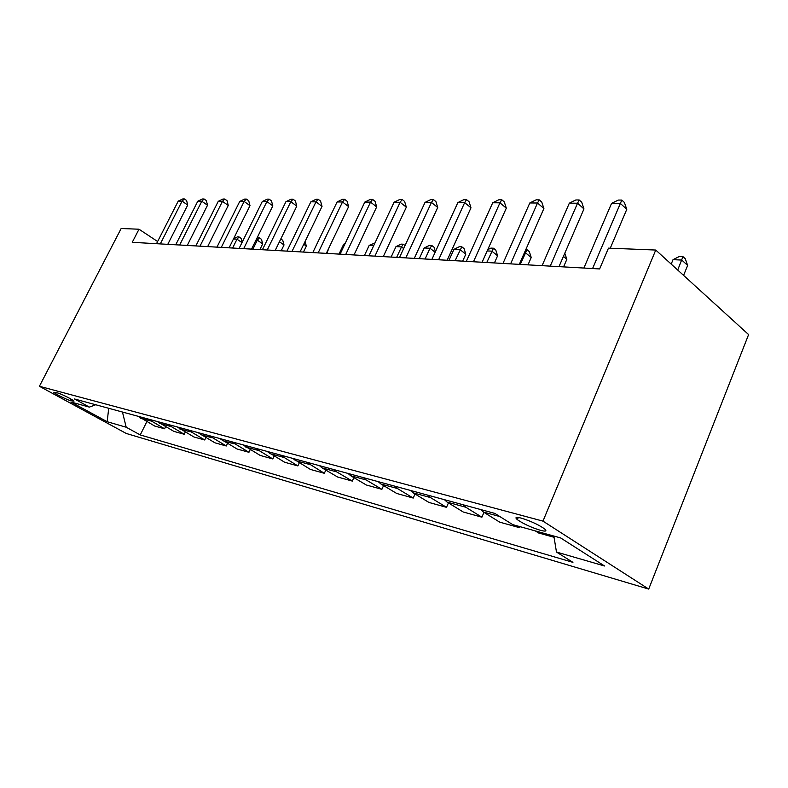 <?xml version="1.0" encoding="UTF-8"?>
<svg xmlns="http://www.w3.org/2000/svg" width="788" height="788" viewBox="0 0 788 788"><rect width="100%" height="100%" fill="white"/><g stroke="black" fill="none" stroke-linecap="round" stroke-linejoin="round"><path stroke-width="1.18" d="M521.193 518.1C515.904 516.79 514.633 517.312 517.371 519.676C523.409 523.843 531.092 527.389 540.43 530.324C545.956 531.733 547.266 531.201 544.36 528.718C538.145 524.493 530.432 520.957 521.193 518.1M542.971 521.124L655.754 250.042L748.6 334.585L648.711 589.079L126.238 433.459L39.4 386.278L542.971 521.124L648.711 589.079M157.62 241.522L139.003 229.219L132.256 242.31L599.629 268.944L608.474 248.141L655.754 250.042M69.965 400.432L73.983 401.171C73.57 400.038 61.316 393.842 57.76 392.985L53.82 392.266C54.234 393.399 66.359 399.536 69.965 400.432L70.733 398.925M122.455 412.035L126.198 427.234L140.254 434.927L572.925 562.356L556.476 552.043L553.846 536.047M126.198 427.234L107.178 421.718L70.9 401.988L89.389 407.12L95.712 404.756M556.476 552.043L604.563 565.991L560.632 537.938L512.742 524.641L494.795 513.392L74.525 398.984L89.389 407.12M139.003 229.219L121.165 228.5L39.4 386.278M140.254 434.927L146.824 421.659M138.274 416.34L154.753 426.062L164.594 428.8L165.598 426.751M554.053 537.288L538.598 532.984L535.288 530.895M516.307 525.626L519.607 527.694L520.041 526.66M519.607 527.694L499.69 522.149L483.536 512.092L480.788 509.58M463.048 504.753L465.797 507.236L481.901 517.194L483.96 512.358M481.901 517.194L463.216 511.993L447.18 502.133L444.442 499.69M427.805 495.159L430.524 497.583L446.51 507.334L448.431 502.911M446.51 507.334L428.958 502.449L413.04 492.796L410.331 490.402M394.69 486.137L397.388 488.511L413.237 498.065L415.03 493.997M413.237 498.065L396.699 493.455L380.929 483.999L378.24 481.665M363.514 477.656L366.184 479.961L381.885 489.328L383.559 485.585M381.885 489.328L366.292 484.984L350.67 475.716L348.01 473.44M334.112 469.648L336.762 471.913L352.305 481.094L353.871 477.617M352.305 481.094L337.569 476.986L322.105 467.905L319.475 465.669M306.335 462.093L324.341 473.302L325.818 470.081M324.341 473.302L310.393 469.421L292.496 458.32M280.065 454.942L297.864 465.925L299.263 462.93M297.864 465.925L284.655 462.251L266.955 451.366M255.164 448.165L272.776 458.941L274.086 456.144M272.776 458.941L260.227 455.444L242.734 444.777M231.544 441.733L248.949 452.302L250.19 449.682M248.949 452.302L237.03 448.983L219.734 438.512M209.096 435.626L226.294 445.988L227.466 443.536M226.294 445.988L214.957 442.826L197.867 432.563M187.741 429.805L204.732 439.98L205.845 437.675M204.732 439.98L193.927 436.976L177.044 426.899M167.411 424.269L184.195 434.257L185.249 432.09M184.195 434.257L173.882 431.391L157.206 421.501M148.016 418.989L164.594 428.8M108.705 408.292L107.178 421.718M167.775 244.339L187.731 205.047L182.077 201.137L160.289 243.906M178.236 201.117L182.806 198.921L184.343 198.921L182.077 201.137L178.236 201.117L156.517 243.689M184.343 198.921L186.598 200.487L187.731 205.047M232.618 248.033L237.001 239.188L233.445 239.02M241.965 242.625L237.001 239.188L239.04 236.932L241.158 238.409L242.152 242.261M233.593 238.734L237.454 236.863L239.04 236.932M187.258 245.442L207.53 205.244L201.807 201.236L179.674 245.009M197.788 201.216L202.457 198.97L204.062 198.97L201.807 201.236L197.788 201.216L175.724 244.792M204.062 198.97L206.348 200.576L207.53 205.244M207.668 246.605L228.264 205.441L222.482 201.344L199.985 246.171M218.266 201.324L223.034 199.019L224.728 199.029L222.482 201.344L218.266 201.324L195.848 245.935M224.728 199.029L227.033 200.674L228.264 205.441M229.081 247.826L250.003 205.658L244.152 201.462L221.3 247.383M239.739 201.433L244.615 199.078L246.388 199.088L244.152 201.462L239.739 201.433L216.956 247.137M246.388 199.088L248.722 200.763L250.003 205.658M259.902 249.589L262.69 243.896L257.331 240.143L256.001 240.074M252.889 249.185L257.331 240.143L259.36 237.838L261.498 239.335L262.69 243.896M256.967 238.114L259.36 237.838M281.188 250.801L284.015 244.979L279.445 241.739M280.814 238.922L282.764 240.31L284.015 244.979M303.459 252.061L306.335 246.102L303.754 244.26M305.084 241.512L306.335 246.102M251.559 249.107L272.825 205.885L266.905 201.58L243.679 248.663M262.266 201.551L267.26 199.137L269.122 199.147L266.905 201.58L262.266 201.551L239.119 248.397M269.122 199.147L271.476 200.871L272.825 205.885M326.813 253.401L329.345 247.018M329.532 246.614L329.729 247.294M275.199 250.456L296.8 206.111L290.821 201.708L267.221 250.003M285.945 201.679L291.058 199.206L293.018 199.206L290.821 201.708L285.945 201.679L262.414 249.727M293.018 199.206L295.401 200.97L296.8 206.111M300.08 251.874L322.036 206.367L315.998 201.836L292.003 251.411M310.856 201.807L316.096 199.266L318.155 199.275L315.998 201.836L310.856 201.807L286.94 251.126M318.155 199.275L320.568 201.088L322.036 206.367M326.311 253.372L348.631 206.623L342.524 201.974L318.135 252.899M337.106 201.945L342.484 199.334L344.651 199.344L342.524 201.974L337.106 201.945L312.797 252.593M344.651 199.344L347.084 201.206L348.631 206.623M353.999 254.948L376.684 206.899L370.527 202.122L345.725 254.475M364.805 202.092L370.321 199.413L372.606 199.413L370.527 202.122L364.805 202.092L340.081 254.15M372.606 199.413L375.068 201.334L376.684 206.899M383.273 256.612L406.332 207.185L400.117 202.28L374.911 256.139M394.069 202.25L399.723 199.492L402.156 199.492L400.117 202.28L394.069 202.25L368.942 255.795M402.156 199.492L404.628 201.462L406.332 207.185M344.789 244.25L343.706 244.191L339.007 254.091M343.706 244.191L345.144 243.492M373.719 245.6L369.178 245.393L364.411 255.539M369.178 245.393L374.96 242.96M396.64 257.38L401.496 246.91L395.97 246.644L391.124 257.065M403.653 248.555L401.496 246.91L403.348 244.221L405.052 245.531M395.97 246.644L401.131 244.122L403.348 244.221M425.077 258.996L430.002 248.25L424.18 247.974L419.265 258.661M435.153 252.249L430.002 248.25L431.804 245.482L434.08 247.255L435.409 251.697M424.18 247.974L429.47 245.383L431.804 245.482M462.674 261.143L465.806 254.189L460.074 249.658L453.927 249.372L448.933 260.355M455.07 260.71L461.807 246.811L464.102 248.634L465.806 254.189M453.927 249.372L459.345 246.703L461.807 246.811M414.271 258.385L437.714 207.49L431.45 202.437L405.82 257.903M425.037 202.408L430.849 199.571L433.42 199.581L431.45 202.437L425.037 202.408L399.486 257.538M433.42 199.581L435.922 201.6L437.714 207.49M494.421 262.946L497.602 255.804L491.83 251.145L487.161 250.929M486.757 262.512L493.505 248.22L495.8 250.082L497.602 255.804M487.733 249.668L490.894 248.102L493.505 248.22M447.16 260.257L470.978 207.815L464.664 202.614L438.611 259.764M457.867 202.575L463.846 199.659L466.565 199.669L464.664 202.614L457.867 202.575L431.893 259.38M466.565 199.669L469.087 201.748L470.978 207.815M527.999 264.857L531.23 257.509L525.429 252.721L524.453 252.682M520.277 264.423L527.014 249.707L529.329 251.628L531.23 257.509M525.783 249.648L527.014 249.707M482.098 262.246L506.31 208.17L499.956 202.802L473.47 261.754M492.727 202.762L498.873 199.748L501.769 199.758L499.956 202.802L492.727 202.762L466.329 261.35M501.769 199.758L504.3 201.905L506.31 208.17M563.578 266.886L566.848 259.311L563.41 256.415M564.799 253.204L566.848 259.311M519.302 264.364L543.897 208.534L537.514 202.999L510.604 263.872M529.812 202.959L536.145 199.847L539.228 199.857L537.514 202.999L529.812 202.959L502.98 263.438M539.228 199.857L541.77 202.073L543.897 208.534M558.987 266.63L583.967 208.928L577.565 203.206L550.221 266.127M569.34 203.166L575.87 199.955L579.16 199.965L577.565 203.206L569.34 203.166L542.085 265.664M579.16 199.965L581.721 202.25L583.967 208.928M610.267 248.21L626.775 209.342L620.363 203.432L592.596 268.541M611.567 203.383L618.304 200.063L621.83 200.073L620.363 203.432L611.567 203.383L583.888 268.048M621.83 200.073L624.382 202.447L626.775 209.342M683.58 275.386L687.648 265.438L681.817 260.07L673.031 259.656L671.199 264.108M677.719 270.048L682.95 256.622L685.274 258.779L687.648 265.438M673.031 259.656L679.433 256.464L682.95 256.622M150.429 420.9L140.678 418.231M169.853 426.219L159.639 423.422M190.223 431.794L179.506 428.869M211.608 437.655L200.359 434.572M234.075 443.802L222.255 440.561M257.735 450.273L245.285 446.865M282.656 457.099L269.535 453.504M308.965 464.299L295.106 460.507M336.762 471.913L322.105 467.905M366.184 479.961L350.67 475.716M397.388 488.511L380.929 483.999M430.524 497.583L413.04 492.796M465.797 507.236L447.18 502.133M499.838 516.554L483.536 512.092M73.304 400.54L72.939 401.25M518.297 517.47L517.371 519.676"/></g></svg>
